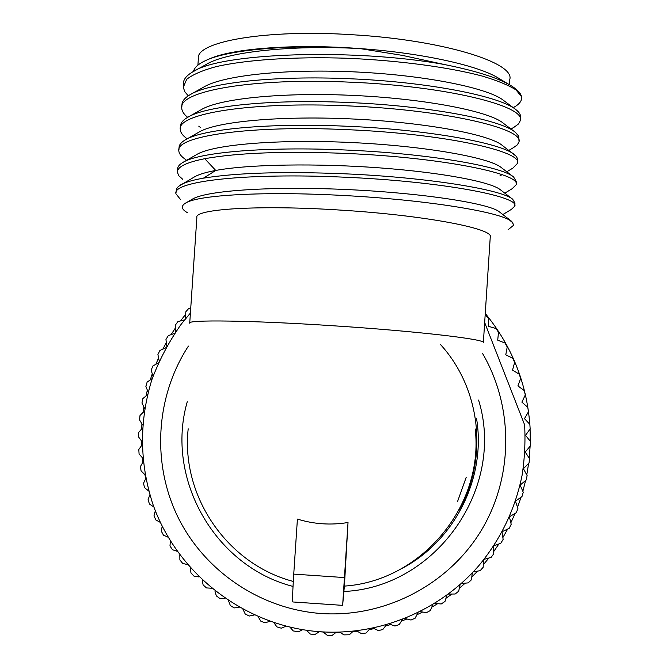 <?xml version="1.0" encoding="UTF-8"?>
<svg xmlns="http://www.w3.org/2000/svg" width="669" height="669" viewBox="0 0 669 669"><rect width="100%" height="100%" fill="white"/><g stroke="black" fill="none" stroke-linecap="round" stroke-linejoin="round"><path stroke-width="1" d="M509.452 84.737L509.795 79.427C515.088 62.627 442.627 40.015 353.14 34.788C265.71 28.959 195.08 41.754 198.342 58.747L197.907 65.144M193.483 71.483C194.319 67.619 198.25 64.032 205.274 60.72C227.51 49.849 288.105 44.288 352.245 48.093L359.981 48.578L352.254 48.051C288.364 43.895 229.35 49.088 208.377 59.382M514.026 107.182L514.076 107.157C519.629 104.046 522.129 100.576 521.577 96.754C520.775 93.326 517.505 89.78 511.76 86.117C499.082 78.189 476.587 70.981 444.275 64.5L402.353 55.376L359.981 48.578C423.042 53.052 479.874 65.888 499.425 78.733L509.586 84.821M359.981 48.578C290.781 44.815 225.512 52.015 205.743 64.726M520.39 119.684L520.532 117.485C520.917 115.035 519.437 112.467 516.092 109.783L503.64 100.492C489.089 88.475 428.503 75.614 358.183 72.068C287.879 68.455 222.81 75.187 203.334 87.305L189.653 94.956C184.385 98.159 181.826 101.546 181.96 105.117L181.851 106.722M521.577 96.754L516.067 89.964C508.716 85.264 497.51 80.648 482.449 76.124C449.401 67.301 399.234 60.461 347.027 58.253C294.887 56.505 246.56 59.692 216.129 66.641C202.414 70.387 192.588 74.627 186.659 79.352L183.247 87.43L184.945 91.937L188.273 95.826M183.314 85.239L183.415 83.734C183.281 79.703 186.174 75.881 192.103 72.269C219.081 52.525 355.088 48.218 444.275 64.5M516.092 109.783C501.123 96.612 429.707 81.994 349.904 78.758C275.695 75.38 208.686 82.613 189.645 94.948M187.655 117.334C183.875 114.257 181.909 111.205 181.759 108.177C177.937 90.875 254.237 77.671 349.686 82.153C447.385 86.05 526.035 106.304 520.34 120.537L518.55 123.916L514.285 127.068M187.044 138.726L186.977 138.684C182.712 135.615 180.488 132.571 180.304 129.569C176.407 113.412 252.648 101.412 348.106 105.886C445.822 109.833 524.571 128.866 518.943 141.928L517.371 144.83L513.625 147.54M515.322 132.278L502.845 122.87C489.231 111.598 428.035 99.154 356.627 95.583C285.237 91.937 219.524 98.259 201.018 109.808L187.278 117.552C182.62 120.378 180.371 123.364 180.513 126.508L180.396 128.214M517.597 162.617L517.756 159.122L516.284 156.32L501.984 145.173C489.315 134.678 427.499 122.695 355.013 119.099C282.552 115.436 216.238 121.306 198.743 132.253L186.032 139.478M516.2 184.092L516.351 181.675L513.625 176.992L501.081 167.417C489.39 157.725 426.989 146.243 353.424 142.631C279.885 138.943 212.959 144.328 196.527 154.639L182.704 162.55C179.158 164.691 177.461 166.941 177.611 169.316L177.486 171.214M500.144 189.595C490.511 181.926 442.861 172.585 380.034 167.902C317.265 163.194 249.236 164.206 215.744 170.444C205.709 172.301 198.593 174.467 194.386 176.951L178.288 186.526L176.424 189.009L176.022 192.722M182.737 179.309L178.866 175.805L177.402 172.368C177.051 166.982 186.166 162.425 204.747 158.704C237.579 152.791 284.308 151.018 344.945 153.385C442.694 157.432 521.636 174.007 516.159 184.736L512.178 188.7M184.887 158.988L184.828 158.946C181.023 156.245 179.033 153.586 178.857 150.968C174.885 135.949 251.051 125.153 346.525 129.635C444.258 133.633 523.099 151.428 517.547 163.328L512.931 168.078M518.993 141.151L518.701 136.125L515.322 132.27C501.474 119.952 429.331 105.811 348.332 102.499C272.935 99.054 205.266 105.811 187.278 117.552M514.494 154.673C501.75 143.241 428.929 129.635 346.751 126.24C270.159 122.728 201.854 128.983 184.962 140.089C180.881 142.556 178.916 145.165 179.066 147.908L178.941 149.705M513.625 176.992C502.026 166.506 428.536 153.469 345.171 149.99C267.391 146.419 198.467 152.122 182.712 162.55M514.796 205.575L514.963 203.092L512.705 199.253C502.302 189.728 428.152 177.318 343.59 173.756C282.945 171.348 236.224 172.819 203.435 178.155C192.555 180.086 184.928 182.344 180.53 184.937M511.685 221.389L499.166 211.705C489.549 203.736 426.086 193.383 350.339 189.712C274.616 185.99 206.537 190.255 192.271 199.211L192.103 199.303M180.672 199.738L175.955 193.784C171.824 181.056 247.848 172.677 343.364 177.151C441.13 181.249 520.164 196.594 514.762 206.152L511.417 209.38M513.549 224.709L511.752 221.439L509.452 220.026C493.965 210.852 421.303 199.462 342.227 195.423C264.205 191.167 197.564 194.98 185.48 203.15C180.68 206.111 181.383 209.322 187.596 212.792M509.452 220.026L512.738 222.76L513.516 225.328L508.072 229.751M483.361 342.545L490.243 237.127C494.6 228.815 425.676 215.401 341.683 210.175C259.605 204.714 193.425 209.004 196.862 217.642L189.737 322.96M293.281 581.436C227.427 564.26 180.764 496.314 188.19 428.821M344.435 586.103C421.595 580.935 484.105 505.831 475.216 428.963M457.638 501.29L466.193 477.34M342.62 605.361L292.922 601.966C292.336 601.347 292.604 592.065 293.741 574.111L297.412 519.085C314.012 524.203 330.879 525.341 348.022 522.506L342.637 605.361L344.61 583.318M348.022 522.506L344.552 583.326M344.836 572.898L343.891 586.537L344.836 572.898M440.578 344.627C480.944 388.848 488.629 458.708 458.708 510.69M400.631 569.127C454.527 541.581 486.455 478.176 476.537 418.468M343.933 591.488C435.996 587.533 505.923 488.077 478.578 400.062M293.014 586.42C215.058 566.593 164.95 478.778 187.261 401.726M353.215 631.227L349.302 634.789L343.899 634.873L339.852 632.13M369.957 628.76L366.043 633.016L361.594 633.694L356.518 630.859M386.414 624.821L382.81 629.529L378.437 630.583L373.001 628.149M402.47 619.444L399.217 624.587L394.944 626.025L389.174 624.01M417.983 612.67L415.123 618.223L411 620.029L404.912 618.482M432.835 604.559L430.418 610.496L426.462 612.662L420.107 611.617M446.909 595.167L444.977 601.464L441.231 603.965L434.633 603.463M460.096 584.581L458.691 591.195L455.179 594.005L448.381 594.08M472.289 572.873L471.461 579.755L468.208 582.875L461.259 583.544M483.403 560.137L483.185 567.253L480.208 570.64L473.175 571.945M493.346 546.489L493.764 553.773L491.096 557.402L484.03 559.351M502.043 532.022L503.13 539.415L500.788 543.261L493.747 545.879M509.427 516.861L511.2 524.295L509.209 528.334L502.26 531.621M485.176 314.756L488.521 318.369L488.429 326.296L495.997 328.538L498.497 332.276L497.719 340.17L505.062 343.055L507.227 346.994L505.772 354.813L512.822 358.308L514.645 362.431L512.521 370.091L519.228 374.188L520.683 378.453L517.906 385.913L524.228 390.571L525.299 394.944L521.895 402.144L527.782 407.329L528.468 411.778L524.454 418.66L529.856 424.33L530.149 428.829L525.558 435.343L530.442 441.456L530.341 445.964L525.207 452.06L529.522 458.566L529.037 463.048L523.392 468.685L527.122 475.534L526.244 479.957L520.139 485.092L523.242 492.233L521.987 496.557L515.465 501.148L517.923 508.524L516.292 512.722L509.51 516.677M336.315 632.205L331.924 635.55L327.425 635.441L323.119 631.937M290.003 627.188L293.239 630.934L298.566 631.762L302.605 629.705M211.496 588.227L206.487 587.917L203.117 584.94L202.189 580.006M199.011 576.937L194.043 576.193L190.949 572.932L190.456 567.922M187.579 564.611L182.679 563.423L179.877 559.911L179.827 554.852M177.277 551.34L172.46 549.717L169.976 545.971L170.378 540.895M168.195 537.24L163.479 535.175L161.329 531.228L162.191 526.152M160.376 522.414L155.802 519.913L154.004 515.791L155.325 510.748M153.887 506.985L149.48 504.041L148.05 499.785L149.839 494.792M148.777 491.063L144.563 487.684L143.509 483.319L145.775 478.419M145.073 474.773L141.092 470.959L140.423 466.519L143.166 461.752M142.806 458.24L139.085 454L138.801 449.526L142.029 444.91M141.979 441.59L138.558 436.941L138.667 432.45L142.38 428.043M142.606 424.957L139.528 419.898L140.022 415.441L144.211 411.268M144.671 408.458L141.962 403.006L142.848 398.607L147.515 394.727M148.15 392.21L145.867 386.389L147.13 382.091L152.248 378.545M153.017 376.346L151.194 370.183L152.825 366.01L158.377 362.849M159.23 360.967L157.909 354.503L159.899 350.481L165.862 347.763M166.74 346.182L165.962 339.467L168.287 335.637L174.626 333.396M175.495 332.117L175.286 325.184L177.946 321.572L184.636 319.857M185.422 318.896L185.823 311.771L188.783 308.401L190.749 308.083M319.406 631.695L314.831 634.572L310.357 634.07L306.469 630.298M224.935 598.379L219.909 598.521L216.296 595.853L214.933 590.995M239.226 607.327L234.209 607.912L230.37 605.57L228.572 600.829M254.262 614.987L249.269 616.032L245.239 614.025L243.014 609.417M269.916 621.309L264.983 622.797L260.793 621.15L258.142 616.709M286.064 626.226L281.231 628.174L276.916 626.895L273.847 622.647M319.339 631.737L323.236 632.029M336.005 632.448L340.245 632.397M352.672 631.72L357.254 631.268M369.213 629.571L374.13 628.651M385.511 626.008L390.738 624.553M401.442 621.066L406.944 619.001M416.904 614.761L422.624 612.035M431.781 607.159L437.643 603.689M445.955 598.295L451.893 594.047M459.327 588.235L465.248 583.159M471.787 577.054L477.599 571.125M483.261 564.828L488.847 558.03M493.647 551.641L498.89 543.972M502.862 537.592L507.662 529.07M510.848 522.782L515.071 513.441M517.522 507.319L521.067 497.209M522.849 491.314L525.6 480.501M526.771 474.89L528.627 463.458M529.254 458.156L530.124 446.215M530.274 441.256L530.091 428.913M529.823 424.297C526.511 382.676 511.66 345.731 485.259 313.452M145.725 478.536L144.93 474.63M142.94 462.128L142.455 457.839M141.577 445.562L141.443 440.863M141.627 428.938L141.928 423.845M143.099 412.372L143.902 406.911M145.976 395.998L147.356 390.194M150.249 379.925L152.264 373.82M155.877 364.271L158.603 357.923M162.826 349.143L166.322 342.628M171.047 334.659L175.37 328.053M180.488 320.919L185.673 314.321M204.747 158.704L215.744 170.444L203.435 178.155M189.72 323.219C185.94 319.531 251.837 320.351 333.998 325.82C418.05 331.255 487.383 339.476 483.353 342.72M344.376 577.564L293.741 574.111M188.407 346.09C155.517 396.6 151.52 463.642 178.272 517.781C205.182 571.819 261.111 609.3 321.454 613.532C384.19 617.771 447.076 585.542 480.283 532.064C513.382 478.519 514.252 407.864 482.608 353.541M514.068 107.157L513.232 107.659M192.103 72.269L205.734 64.726M513.683 147.498L508.858 150.4M198.743 126.132L200.876 127.829M514.344 127.026L511.007 129.025M499.927 175.905L501.432 174.994M506.784 171.774L512.981 168.053M186.576 160.343L184.836 158.946M504.786 193.165L512.22 188.675M512.513 199.103L500.136 189.586M502.854 214.557L511.417 209.372M185.48 203.15L192.279 199.211M484.665 322.525L524.621 424.857C525.516 441.783 524.663 458.633 522.071 475.391C515.197 509.193 500.721 539.348 478.661 565.857C439.692 610.755 379.816 635.701 320.551 631.779C246.058 626.744 177.737 574.78 153.042 504.643C139.487 463.316 139.06 421.746 151.788 379.925C159.264 359.947 169.115 341.315 181.341 324.039L190.406 313.05"/></g></svg>
